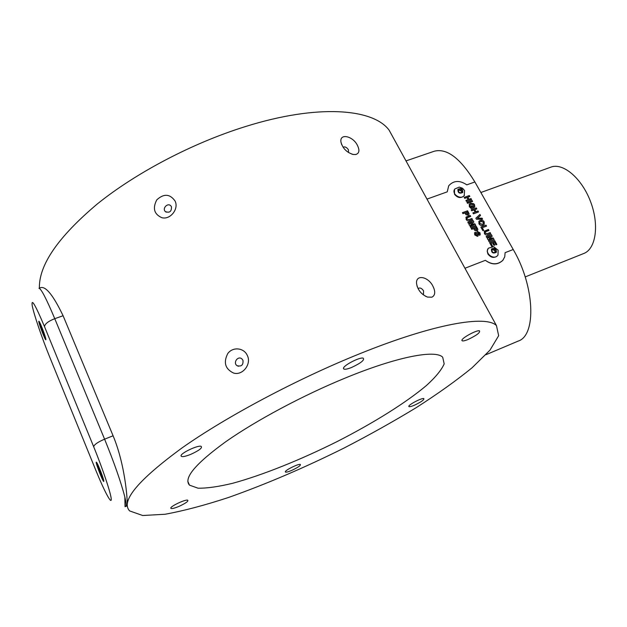 <?xml version="1.0" encoding="UTF-8"?>
<svg xmlns="http://www.w3.org/2000/svg" width="627" height="627" viewBox="0 0 627 627"><rect width="100%" height="100%" fill="white"/><g stroke="black" fill="none" stroke-linecap="round" stroke-linejoin="round"><path stroke-width="0.94" d="M103.816 481.081C103.87 478.973 97.608 462.945 96.464 462.248C94.497 460.312 103.674 484.028 103.816 481.246L103.816 481.081M45.834 339.042C45.403 335.978 39.995 321.933 39.023 321.322C37.22 319.488 45.732 342.146 45.889 339.607L45.834 339.042M125.713 506.451L127.046 505.895C127.963 506.875 126.372 467.562 113.095 435.789L104.591 439.174C114.224 462.828 120.972 482.1 124.828 496.968L125.032 506.718L125.69 506.444C126.536 506.036 126.246 502.885 124.828 496.968C126.254 502.893 126.552 506.052 125.713 506.451L125.58 506.483M97.522 463.996C97.726 466.159 102.115 477.5 103.416 479.224M99.583 468.596L101.676 473.973M40.057 323.109L40.065 323.179C41.429 328.242 43.239 333.047 45.497 337.592M43.937 332.757L41.915 327.404M39.399 288.122C38.827 264.994 58.154 236.928 97.365 203.908C136.38 172.496 192.779 142.964 245.251 126.615C317.709 103.823 373.308 108.526 389.132 130.197L394.07 139.194M359.436 353.863C297.323 378.888 226.943 416.304 182.3 447.733C137.971 480.164 120.423 501.232 129.656 510.934L142.705 515.512L165.113 514.25C183.836 510.817 205.107 505.182 228.941 497.336C266.342 484.052 304.706 467.624 344.027 448.054C369.515 434.887 393.607 421.399 416.312 407.589C437.85 393.795 456.464 380.495 472.162 367.696L489.969 350.156L498.661 335.711L496.474 325.64C486.474 314.919 434.44 323.485 359.436 353.863M161.837 217.694C170.348 220.085 179.22 208.689 174.996 200.906C169.846 193.798 163.772 193.461 156.774 199.872C152.432 208.282 154.117 214.222 161.837 217.694M431.925 297.174C435.271 295.333 435.608 291.68 432.936 286.233C428.382 276.625 415.677 274.007 416.547 283.475C417.637 289.925 421.305 294.463 427.543 297.088L431.925 297.174M233.448 373.01C242.602 376.004 251.889 363.934 247.242 355.321C243.927 347.773 232.876 346.535 227.789 353.51C223.251 362.39 225.14 368.895 233.448 373.01M355.752 154.524C359.279 153.38 359.843 150.339 357.437 145.401C353.095 136.114 339.473 132.885 340.947 142.015C342.648 148.38 346.762 152.541 353.307 154.493L355.752 154.524M113.095 435.789L63.092 315.734C53.648 296.069 46.32 286.664 41.1 287.542L38.945 288.279C41.068 288.514 46.343 298.648 54.761 318.681C48.177 321.29 44.768 323.963 44.541 326.714C35.277 304.753 31.162 297.731 32.212 305.662C33.889 314.433 42.017 338.165 49.846 357.39L95.617 469.803C104.004 490.447 111.434 504.704 111.245 499.272C111.191 494.186 102.828 469.059 93.682 446.753L44.541 326.714M345.446 377.956C303.209 395.261 256.278 420.317 225.892 441.627C195.436 463.729 183.288 478.236 189.464 485.141L198.046 488.19C207.035 488.339 218.635 486.685 232.844 483.237C262.862 475.039 300.827 459.709 337.224 441.518C373.363 423.068 406.077 402.699 426.603 385.362C435.726 377.023 441.58 369.859 444.182 363.856L442.693 357.225C435.538 349.505 397.502 356.52 345.446 377.956M467.993 339.513C476.747 335.327 480.548 332.42 479.404 330.774C476.348 330.021 461.613 338.094 461.895 340.351C462.052 341.347 464.09 341.072 467.993 339.513M351.512 367.508C361.097 363.002 364.961 359.859 363.096 358.088C359.279 357.139 343.228 365.557 343.447 368.386C343.682 369.789 346.37 369.499 351.512 367.508M190.765 454.363C199.425 450.374 202.827 447.67 200.985 446.259C197.348 445.256 180.913 453.07 180.999 455.782C181.352 457.24 184.612 456.769 190.765 454.363M179.001 506.389C185.858 503.199 188.743 501.114 187.661 500.142C185.137 499.358 170.638 506.193 170.763 508.105C171.1 509.069 173.844 508.497 179.001 506.389M291.767 470.383C298.217 467.342 301.054 465.344 300.294 464.395C298.186 463.737 285.105 470.219 285.301 471.817C285.536 472.562 287.691 472.084 291.767 470.383M414.361 405.238C421.32 401.915 424.463 399.681 423.774 398.537C421.579 397.902 408.553 404.713 408.804 406.359C408.969 407.08 410.818 406.704 414.361 405.238M405.99 160.904L434.393 151.193C446.941 148.05 460.437 158.302 474.874 181.955L466.801 184.847C459.685 180.082 453.674 180.38 448.744 185.725L447.231 191.854L448.689 185.835M503.183 259.884L502.744 260.432C497.642 265.088 491.85 265.056 485.369 260.323C491.944 264.915 497.767 264.915 502.838 260.299L504.759 256.788L505.096 252.665L513.231 249.515C534.886 286.351 536.493 335.421 518.223 341.072L485.886 354.741M474.874 181.955L513.231 249.515M497.728 255.416L497.43 255.816C494.084 258.387 490.917 257.791 487.916 254.029L487.195 251.176L488.119 248.605M464.458 195.263L464.192 195.695C460.9 198.555 457.679 198.069 454.512 194.268L454.504 189.464M464.192 195.695L464.599 190.624L462.789 188.468L459.238 187.089L454.779 189.001C451.017 193.931 461.033 200.546 464.395 195.35M465.932 214.661L468.126 215.218L468.863 214.724L469.082 213.642L467.577 210.79L462.42 212.678L462.969 213.658L464.889 212.953L465.932 214.661M493.927 245.353L494.781 245.024L493.292 242.375L494.405 241.944L496.012 244.796L496.866 244.467L494.703 240.627L489.562 242.586L491.764 246.505L492.626 246.176L490.98 243.252L492.43 242.704L493.927 245.353M478.182 232.507L479.153 233.173L478.95 234.38L479.569 235.344L480.204 234.796L480.008 232.844L477.555 231.543L476.794 232.405L477.131 235.188L475.627 234.616L475.979 233.095L475.36 232.131L474.608 232.782L474.749 234.913L477.484 236.371L478.182 235.862L478.182 232.507M492.477 239.02L488.449 240.596L489.005 241.591L494.147 239.632L493.198 237.954L489.209 238.417L492.226 236.222L491.278 234.545L486.144 236.497L486.701 237.484L490.761 235.987L487.265 238.487L487.884 239.592L492.477 239.02L488.48 240.65M490.722 233.557L490.165 232.57L487.32 233.644L485.243 233.189L485.361 231.88L488.982 230.462L488.425 229.482L484.459 231.097L484.405 233.542C485.353 235.007 486.568 235.352 488.041 234.576L490.722 233.557M485.98 225.148L480.854 227.076L482.884 230.689L483.738 230.368L482.265 227.734L486.536 226.128L485.98 225.148L480.885 227.131M471.167 204.198L473.714 205.06L473.518 206.534L474.263 207.435L474.733 206.926L474.576 204.763L473.651 203.657L470.579 203.242L469.286 204.143L469.357 206.738L471.316 208.595L473.377 207.835L472.139 205.632L471.285 205.946L471.974 207.176L471.308 207.419L470.172 206.354L470.156 204.864L471.167 204.198M467.523 203.336L472.64 201.471L472.1 200.507L466.982 202.372L467.523 203.336M473.432 213.854L478.558 211.965L478.009 210.993L475.971 211.738L474.804 209.661L476.833 208.916L476.285 207.945L471.167 209.826L471.716 210.797L473.949 209.974L475.117 212.059L472.883 212.882L473.432 213.854M480.533 215.469L479.945 214.434L475.877 218.22L476.442 219.223L482.625 219.191L482.045 218.157L477.476 218.227L480.533 215.469M483.393 220.845L481.614 220.163L480.18 220.422L478.926 221.268L478.95 223.823C479.968 225.352 481.293 225.83 482.931 225.258L484.201 224.411L484.201 221.84L483.393 220.845L480.18 220.422M474.686 230.336L476.896 230.893L477.625 230.407L477.845 229.294L476.324 226.41L471.159 228.338L471.716 229.325L473.636 228.604L474.686 230.336M472.444 219.481L471.896 218.502L469.043 219.56L466.966 219.105L467.084 217.804L470.728 216.409L470.179 215.429L466.19 217.028L466.12 219.45C467.06 220.908 468.275 221.253 469.748 220.485L472.444 219.481M474.13 224.858L470.085 226.41L470.634 227.397L475.799 225.469L474.866 223.8L470.861 224.254L473.902 222.083L472.97 220.422L467.813 222.334L468.361 223.322L472.444 221.84L468.918 224.317L469.529 225.414L474.13 224.858L470.117 226.465M466.433 201.4L471.551 199.535L471.01 198.571L468.98 199.308L467.813 197.246L469.85 196.51L469.302 195.546L464.192 197.395L464.732 198.367L466.966 197.56L468.126 199.621L465.892 200.428L466.433 201.4M343.196 147.196L343.196 147.196C344.936 146.405 346.684 147.274 348.44 149.79L348.502 152.526M242.947 360.227L241.763 358.769C237.766 355.595 232.766 362.931 237.045 365.674C241.481 366.819 243.448 365 242.947 360.227M423.006 294.619L423.46 294.392L423.554 290.865C421.924 288.412 420.262 287.55 418.554 288.271L418.131 288.773M171.445 206.745C171.657 211.55 169.619 213.164 165.348 211.581C161.938 208.47 167.715 202.388 170.818 205.828L171.445 206.745M480.862 192.513L550.835 167.143C562.913 162.417 581.652 178.021 590.501 201.479C599.514 224.866 595.909 248.99 583.753 253.504L525.183 276.922M471.457 199.574L471.01 198.571M468.126 199.621L465.924 200.491M470.948 198.665L468.918 199.402L467.813 197.246M469.756 196.541L469.247 195.64L464.223 197.458M472.444 221.84L468.933 224.356M475.705 225.501L474.804 223.894L470.861 224.254M473.824 222.138L472.907 220.508L467.844 222.397M472.35 219.521L471.896 218.502M471.833 218.596L469.043 219.56M470.634 216.448L470.117 215.523L465.861 217.491M468.98 219.654L466.903 219.199L466.872 218.11M477.562 230.501L477.845 229.294M476.653 229.647L476.269 229.999L474.435 228.377L476.018 227.711L476.708 229.027L476.332 229.905L474.498 228.283M477.782 229.388L476.261 226.496L471.19 228.4M483.37 223.627L482.343 224.356L479.741 223.596L479.749 222.13M484.256 224.341L484.138 221.934L483.331 220.939M480.125 220.516L478.816 221.433M480.768 221.394L483.354 222.17L483.354 223.651L482.406 224.27L479.804 223.502L479.827 222.013L480.768 221.394M480.454 215.539L479.945 214.434M479.89 214.528L475.893 218.243M482.516 219.199L481.983 218.251L477.476 218.227M478.464 211.997L478.009 210.993M475.117 212.059L472.915 212.937M477.946 211.087L475.909 211.832L474.804 209.661M476.739 208.948L476.23 208.039L471.198 209.888M472.546 201.51L472.1 200.507M472.037 200.601L467.013 202.435M471.974 207.176L471.253 207.513L470.109 206.448L470.078 204.982M474.78 206.855L474.514 204.857L473.589 203.751L470.516 203.336L469.176 204.316M473.283 207.874L472.076 205.727L471.324 206.009M483.644 230.399L482.265 227.734M486.442 226.167L485.917 225.242M490.627 233.597L490.165 232.57M490.102 232.664L487.32 233.644M488.888 230.501L488.362 229.568L484.201 231.449M487.257 233.738L485.18 233.283L485.188 232.115M490.761 235.987L487.281 238.519M494.052 239.671L493.135 238.048L489.209 238.417M492.14 236.277L491.215 234.639L486.176 236.551M478.119 235.956L478.001 232.648M480.227 234.764L479.945 232.93L477.492 231.637L477.037 231.904M477.116 235.203L475.572 234.71L475.517 233.589M475.909 233.166L475.305 232.225L474.514 232.915M494.687 245.063L493.292 242.375M492.532 246.215L490.98 243.252M496.772 244.506L494.64 240.713L489.593 242.641M468.871 214.724L469.082 213.642M467.852 214.058L467.507 214.34L465.689 212.733L467.264 212.075L467.946 213.384L467.57 214.246L465.743 212.639M469.02 213.736L467.515 210.884L462.452 212.741M462.75 192.497C462.922 188.923 461.323 187.857 457.937 189.307C457.757 192.889 459.364 193.947 462.75 192.497M462.601 191.219L461.464 192.826L459.207 192.505L458.086 190.584L459.223 188.978L461.48 189.299L462.601 191.219M461.644 192.567L461.433 191.274L459.756 190.153L460.876 190.318L461.942 192.144M460.876 190.318L461.48 189.299M459.756 190.153L458.149 190.686L458.627 189.997L459.756 190.153M458.627 189.997L459.223 188.978M497.987 255.071L498.136 250.204L493.637 246.67L488.425 248.19C484.122 252.947 493.747 260.542 497.673 255.479L497.987 255.071M496.357 252.305C496.482 248.558 494.844 247.469 491.443 249.029C491.309 252.775 492.947 253.864 496.357 252.305M496.184 250.965L495.064 252.665L492.767 252.36L491.607 250.361L492.736 248.668L495.024 248.974L496.184 250.965L495.001 252.657L494.93 250.894L495.51 251.897M494.35 249.899L494.93 250.894L493.206 249.75L494.35 249.899L495.024 248.974M492.109 249.609L493.206 249.75L491.733 250.173M49.846 357.39L50.042 357.86M63.092 315.734L54.761 318.681L104.591 439.174C97.836 442.066 94.199 444.59 93.682 446.753M426.971 199.104L447.231 191.854M464.952 268.246L485.369 260.323M496.474 325.64L389.132 130.197M189.464 485.141L187.81 481.324M181.234 455.21L180.999 455.782M343.667 367.767L343.447 368.386M462.036 339.936L461.895 340.351M351.872 154.14L353.307 154.501M341.668 144.641L340.947 142.015M238.456 366.27L237.045 365.674M425.341 296.156L427.543 297.088M417.214 286.672L416.547 283.475M166.233 212.2L165.348 211.581M464.599 190.624L462.373 188.178L459.238 187.089M498.136 250.204L493.637 246.67"/></g></svg>
